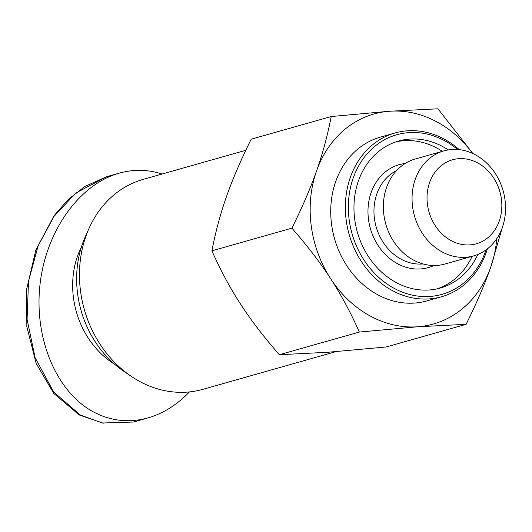 <?xml version="1.0" encoding="UTF-8"?>
<svg xmlns="http://www.w3.org/2000/svg" width="532" height="532" viewBox="0 0 532 532"><rect width="100%" height="100%" fill="white"/><g stroke="black" fill="none" stroke-linecap="round" stroke-linejoin="round"><path stroke-width="0.8" d="M245.824 150.297L143.228 179.364A109.14 92.149 74.2 0 0 89.137 228.148A109.14 92.149 74.2 0 0 85.878 236.288A109.14 92.149 74.2 0 0 131.098 376.23A109.14 92.149 74.2 0 0 202.739 389.377L335.845 351.659M131.098 376.23L123.61 371.15A99.318 83.856 -105.8 0 1 82.467 243.809A99.318 83.856 -105.8 0 1 85.426 236.394L89.137 228.148M477.876 254.436A76.395 64.505 -105.8 0 1 440.25 288.045A76.395 64.505 -105.8 0 1 372.014 261.598A76.395 64.505 -105.8 0 1 358.448 180.88A76.395 64.505 -105.8 0 1 398.594 141.033A76.395 64.505 -105.8 0 1 448.257 149.911M437.417 288.763A76.395 64.505 74.2 0 0 472.11 256.331M443.927 150.875L415.233 159.008A54.57 46.078 74.2 0 0 386.558 187.47A54.57 46.078 74.2 0 0 396.254 245.119A54.57 46.078 74.2 0 0 444.991 264.012L473.686 255.885A54.57 46.078 74.2 0 0 502.361 227.423A54.57 46.078 74.2 0 0 492.665 169.768A54.57 46.078 74.2 0 0 443.927 150.875A54.57 46.078 74.2 0 0 415.259 179.337A54.57 46.078 74.2 0 0 424.948 236.993A54.57 46.078 74.2 0 0 473.686 255.885M429.59 182.556A43.657 36.861 -105.8 0 1 478.049 163.118A43.657 36.861 -105.8 0 1 499.275 221.019A43.657 36.861 -105.8 0 1 450.817 240.457A43.657 36.861 -105.8 0 1 429.59 182.556M459.269 149.658A85.127 71.88 74.2 0 0 395.09 132.953A85.127 71.88 74.2 0 0 350.355 177.356A85.127 71.88 74.2 0 0 365.477 267.29A85.127 71.88 74.2 0 0 441.507 296.763A85.127 71.88 74.2 0 0 486.235 252.361A85.127 71.88 74.2 0 0 487.379 248.876M441.507 296.763L426.877 300.906A85.127 71.88 -105.8 0 1 350.847 271.433A85.127 71.88 -105.8 0 1 335.725 181.498A85.127 71.88 -105.8 0 1 380.46 137.103L395.09 132.953M486.029 249.894A82.945 70.031 -105.8 0 1 485.623 251.084A82.945 70.031 -105.8 0 1 393.547 288.012A82.945 70.031 -105.8 0 1 353.221 178.001A82.945 70.031 -105.8 0 1 457.58 149.499M189.478 391.918C177.023 404.845 163.191 413.51 147.996 417.906L133.253 422.042L102.31 423.013L80.365 415.046L53.646 391.951L35.099 357.697L27.079 319.293L28.515 281.235L38.191 245.711L53.998 216.438L75.744 193.076L106.752 176.691L85.12 186.326L68.349 199.327L54.111 215.653L35.863 250.007L26.6 289.395L26.839 326.741L36.163 363.376L53.765 393.407L79.248 414.973L103.314 423.199M147.996 417.906C128.764 423.153 110.343 421.031 92.748 411.542C56.159 391.439 33.988 338.166 39.98 284.746C45.845 231.307 79.128 184.424 119.195 173.159C133.718 169.123 147.989 169.415 162.014 174.044M81.423 246.941A82.945 70.031 74.2 0 0 77.526 256.118A82.945 70.031 74.2 0 0 114.673 364.274M442.351 151.327A76.395 64.505 74.2 0 0 395.801 141.911M472.622 153.422A109.14 92.149 74.2 0 0 389.597 111.241L437.956 108.801L472.862 153.535M502.148 228.015L490.77 267.084A109.14 92.149 74.2 0 0 496.775 238.662M490.77 267.084C484.665 284.474 476.439 303.553 466.092 324.327L417.74 326.768A109.14 92.149 74.2 0 0 490.77 267.084M417.74 326.768L359.333 332.054C350.728 312.656 341.165 294.868 330.631 278.682A109.14 92.149 74.2 0 0 417.74 326.768M330.631 278.682C320.144 262.489 307.23 245.651 291.882 228.162C302.236 207.387 310.462 188.308 316.567 170.925A109.14 92.149 74.2 0 0 330.631 278.682M316.567 170.925C322.711 153.522 327.586 135.394 331.197 116.535L389.597 111.241A109.14 92.149 74.2 0 0 316.567 170.925M331.197 116.535L251.224 139.191C240.87 159.966 232.644 179.045 226.539 196.434C220.394 213.831 215.52 231.959 211.909 250.818C220.514 270.223 230.077 288.012 240.61 304.191C251.097 320.384 264.012 337.228 279.36 354.718L359.333 332.054M279.36 354.718L327.712 352.277L386.119 346.984L466.092 324.327M211.909 250.818L291.882 228.162M423.033 263.938A49.11 41.469 -105.8 0 1 400.729 258.998A49.11 41.469 -105.8 0 1 376.849 193.861A49.11 41.469 -105.8 0 1 396.579 170.592M405.118 163.504A53.479 45.154 74.2 0 0 368.164 206.662A53.479 45.154 74.2 0 0 397.111 263.506A53.479 45.154 74.2 0 0 434.019 265.495M80.365 415.046A6.55 2.693 118.9 0 1 79.241 414.98A6.55 2.693 118.9 0 1 79.135 414.913M119.195 173.159L106.819 176.664"/></g></svg>
